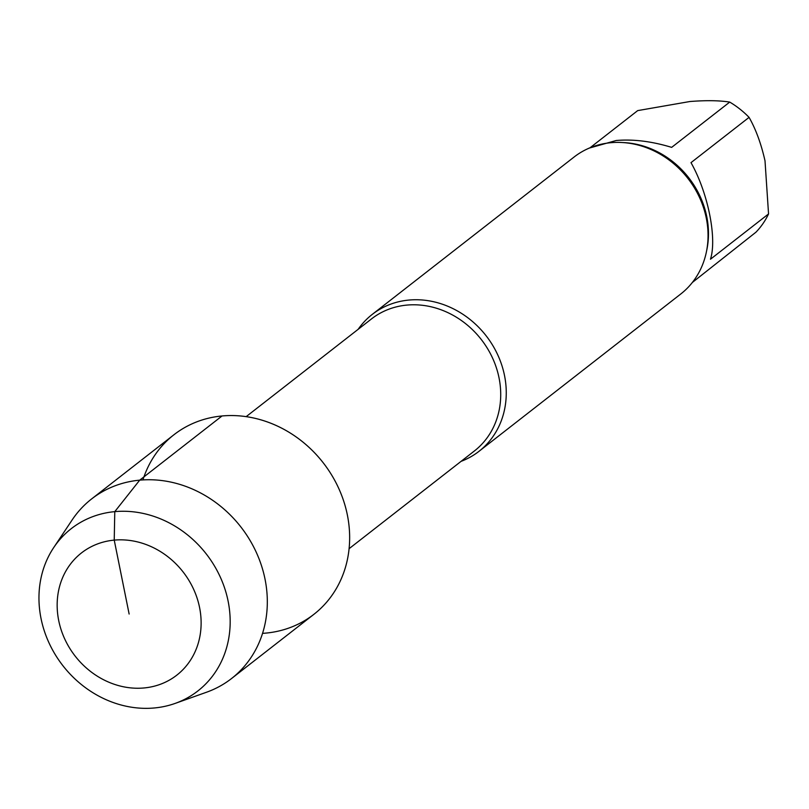 <?xml version="1.0" encoding="UTF-8"?>
<svg xmlns="http://www.w3.org/2000/svg" width="809" height="809" viewBox="0 0 809 809"><rect width="100%" height="100%" fill="white"/><g stroke="black" fill="none" stroke-linecap="round" stroke-linejoin="round"><path stroke-width="1.21" d="M461.1 461.342A86.806 76.643 -127.9 0 0 479.009 451.311L680.804 293.96A86.806 76.643 -127.9 0 0 687.872 178.385A86.806 76.643 -127.9 0 0 574.046 157.057L372.261 314.398A86.806 76.643 -127.9 0 0 358.154 329.324M589.346 148.067L616.215 140.503C633.275 139.037 651.751 141.322 671.652 147.369L729.728 102.086C719.373 100.447 706.105 100.255 689.905 101.519L637.694 110.611L590.398 147.491M768.55 213.94L765.011 160.819C761.158 143.729 755.839 129.248 749.073 117.366L690.997 162.649C707.956 192.542 717.189 238.321 710.474 259.224L768.55 213.94A84.945 75.004 -127.9 0 1 755.96 232.183L692.352 282.472M749.073 117.366A84.945 75.004 -127.9 0 0 729.728 102.086M479.009 451.311A86.806 76.643 -127.9 0 0 486.078 335.725A86.806 76.643 -127.9 0 0 372.261 314.398M262.571 633.356A113.836 100.508 -127.9 0 0 349.64 535.71A113.836 100.508 -127.9 0 0 258.86 419.284A113.836 100.508 -127.9 0 0 142.93 479.919M175.159 703.405L206.477 692.251A113.836 100.508 -127.9 0 0 231.586 678.498A113.836 100.508 -127.9 0 0 240.849 526.932A113.836 100.508 -127.9 0 0 91.589 498.961A113.836 100.508 -127.9 0 0 72.132 519.954L53.687 547.612A102.925 90.881 -127.9 0 0 41.026 618.47A102.925 90.881 -127.9 0 0 175.159 703.405A102.925 90.881 -127.9 0 0 225.226 589.933A102.925 90.881 -127.9 0 0 114.777 511.642A102.925 90.881 -127.9 0 0 53.687 547.612M231.586 678.498L313.912 614.314A113.836 100.508 -127.9 0 0 323.175 462.738A113.836 100.508 -127.9 0 0 173.915 434.777L91.589 498.961M114.231 540.119A77.502 68.431 -127.9 0 0 75.591 656.645A77.502 68.431 -127.9 0 0 197.588 645.339A77.502 68.431 -127.9 0 0 114.231 540.119M129.137 614.041L114.231 540.119L114.777 511.642L139.694 480.172L222.02 415.978M706.712 250.385A84.945 75.004 -127.9 0 0 622.627 142.556M349.104 548.674L474.438 450.937A83.701 73.912 -127.9 0 0 492.438 357.79A83.701 73.912 -127.9 0 0 406.866 305.094A83.701 73.912 -127.9 0 0 371.493 318.918L246.158 416.645"/></g></svg>
